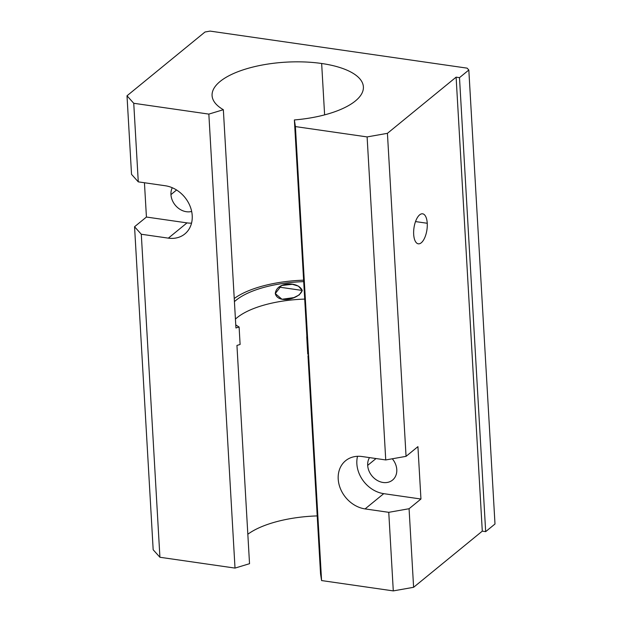 <?xml version="1.0" encoding="UTF-8"?>
<svg xmlns="http://www.w3.org/2000/svg" width="622" height="622" viewBox="0 0 622 622"><rect width="100%" height="100%" fill="white"/><g stroke="black" fill="none" stroke-linecap="round" stroke-linejoin="round"><path stroke-width="0.93" d="M170.957 194.6L176.586 189.998L170.957 194.6A16.289 13.295 -129.3 0 0 191.654 211.433A16.289 13.295 50.7 0 1 170.957 194.6A16.289 13.295 50.7 0 1 172.278 187.735A16.289 13.295 -129.3 0 0 170.957 194.6M367.688 465.373L376.038 458.546L367.688 465.373A16.289 13.295 -129.3 0 0 377.064 480.308A16.289 13.295 -129.3 0 0 392.544 480.083A16.289 13.295 -129.3 0 0 396.774 469.563A16.289 13.295 -129.3 0 0 392.295 458.787A16.289 13.295 50.7 0 1 396.774 469.563A16.289 13.295 50.7 0 1 383.098 482.485A16.289 13.295 50.7 0 1 367.688 465.373A16.289 13.295 50.7 0 1 369.515 457.605A16.289 13.295 -129.3 0 0 367.688 465.373M321.652 63.491L324.614 114.876L321.652 63.491A75.775 29.117 -3.3 0 0 212.086 95.586A75.775 29.117 -3.3 0 0 223.352 109.713L208.844 114.106L235.015 568.088L249.531 563.695L236.943 345.435L240.108 344.471L239.105 327.017L235.94 327.973L223.352 109.713L235.94 327.973L239.105 327.017L240.108 344.471L236.943 345.435L249.531 563.695L235.015 568.088L159.924 557.265L153.175 549.77L159.924 557.265L141.295 234.245L168.352 238.14A28.418 23.185 -129.3 0 0 184.835 233.95A28.418 23.185 -129.3 0 0 190.013 206.053A28.418 23.185 -129.3 0 0 165.335 185.76L138.278 181.857L131.53 174.362L127.005 95.788L205.011 32.002L210.088 31.1L467.138 68.148L468.825 70.022L494.995 524.004L485.673 531.631L482.291 531.141L413.607 587.3L393.291 590.9L321.582 580.567L295.403 126.585L294.377 119.945A75.775 29.117 -3.3 0 0 363.388 86.862A75.775 29.117 -3.3 0 0 321.652 63.491A75.775 29.117 176.7 0 1 362.066 93.036A75.775 29.117 176.7 0 1 294.377 119.945L306.965 338.205L294.377 119.945L295.403 126.585L321.582 580.567L320.555 573.927L307.976 355.667L320.555 573.927L321.582 580.567L393.291 590.9L388.758 512.326L365.083 508.913A28.418 23.185 50.7 0 1 338.212 479.064A28.418 23.185 50.7 0 1 362.066 456.532L385.741 459.946L367.112 136.918L295.403 126.585L367.112 136.918L385.741 459.946L362.066 456.532A28.418 23.185 -129.3 0 0 345.591 460.723A28.418 23.185 -129.3 0 0 340.405 488.62A28.418 23.185 -129.3 0 0 365.083 508.913L388.758 512.326L409.074 508.726L420.946 499.023L383.743 493.658L365.083 508.913L383.743 493.658L420.946 499.023L417.922 446.643L406.057 456.346L385.741 459.946L406.057 456.346L417.922 446.643L420.946 499.023L409.074 508.726L413.607 587.3L482.291 531.141L456.113 77.159L387.428 133.326L406.057 456.346L387.428 133.326L367.112 136.918L387.428 133.326L456.113 77.159L482.291 531.141L485.673 531.631L459.495 77.649L456.113 77.159L459.495 77.649L485.673 531.631L494.995 524.004L468.825 70.022L459.495 77.649L468.825 70.022L467.138 68.148L210.088 31.1L205.011 32.002L127.005 95.788L131.53 174.362L138.278 181.857L133.746 103.283L127.005 95.788L133.746 103.283L138.278 181.857L165.335 185.76A28.418 23.185 50.7 0 1 192.214 215.609A28.418 23.185 50.7 0 1 168.352 238.14L187.012 222.886L168.352 238.14L141.295 234.245L134.554 226.742L141.295 234.245L159.924 557.265L235.015 568.088L208.844 114.106L133.746 103.283L208.844 114.106L223.352 109.713A75.775 29.117 176.7 0 1 231.913 74.282A75.775 29.117 176.7 0 1 321.652 63.491M307.75 354.221L306.747 336.766A71.989 27.663 -3.3 0 0 306.879 336.751A71.989 27.663 176.7 0 1 306.747 336.766L307.75 354.221M278.843 287.069L302.253 290.443L298.436 286.143L292.332 284.293L281.517 285.521L275.282 293.576L281.968 299.26L293.872 297.611L299.26 294.898L302.253 290.443L278.843 287.069M415.519 221.58L427.244 223.267A15.153 6.547 98.2 0 0 422.626 213.812A15.153 6.547 98.2 0 0 413.677 234.362A15.153 6.547 98.2 0 0 418.295 243.816A15.153 6.547 98.2 0 0 427.244 223.267L415.519 221.58M306.965 338.205L306.747 336.766L306.965 338.205M304.71 299.104A71.989 27.663 -3.3 0 0 235.427 319.109A71.989 27.663 176.7 0 1 304.71 299.104M303.707 281.642A71.989 27.663 -3.3 0 0 234.424 301.654A71.989 27.663 176.7 0 1 303.707 281.642M235.761 324.839A71.989 27.663 -3.3 0 0 239.105 327.017A71.989 27.663 176.7 0 1 235.761 324.839M302.253 290.443C299.306 299.283 277.84 304.018 275.282 293.576C276.549 281.572 298.257 281.09 302.253 290.443M247.836 534.244A75.775 29.117 176.7 0 1 317.212 515.91A75.775 29.117 -3.3 0 0 247.836 534.244M234.245 298.521A75.775 29.117 176.7 0 1 303.622 280.188A75.775 29.117 -3.3 0 0 234.245 298.521M191.537 223.119A28.418 23.185 50.7 0 1 187.012 222.886L146.427 217.039L134.554 226.742L153.175 549.77L134.554 226.742L146.427 217.039L187.012 222.886A28.418 23.185 -129.3 0 0 191.537 223.119M144.444 182.751L146.427 217.039L144.444 182.751M357.533 456.299A28.418 23.185 -129.3 0 0 383.743 493.658A28.418 23.185 50.7 0 1 357.533 456.299M413.677 234.362A15.153 6.547 -81.8 0 1 419.656 214.847A15.153 6.547 -81.8 0 1 427.244 223.267A15.153 6.547 -81.8 0 1 421.265 242.782A15.153 6.547 -81.8 0 1 413.677 234.362M409.074 508.726L388.758 512.326L393.291 590.9L413.607 587.3L409.074 508.726"/></g></svg>
